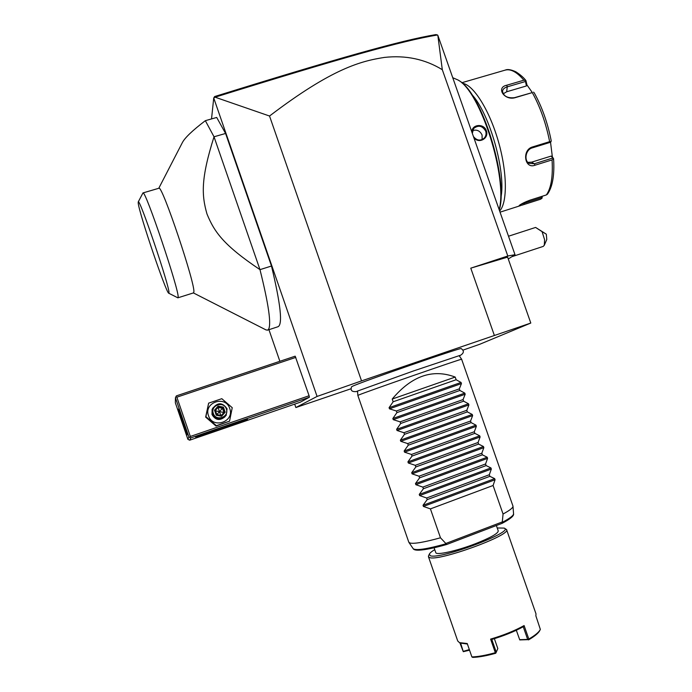 <?xml version="1.0" encoding="UTF-8"?>
<svg xmlns="http://www.w3.org/2000/svg" width="692" height="692" viewBox="0 0 692 692"><rect width="100%" height="100%" fill="white"/><g stroke="black" fill="none" stroke-linecap="round" stroke-linejoin="round"><path stroke-width="1.04" d="M462.81 350.187L479.712 344.287L530.799 323.052L361.544 380.894L317.074 396.438L295.865 407.545L351.225 388.688M351.545 386.837L352.263 386.404C358.906 382.745 463.977 346.32 461.218 348.621C464.566 351.026 463.951 353.465 459.358 355.947M295.865 407.545L294.688 404.128M279.871 361.293L268.946 329.695M211.527 118.92L213.733 98.013L317.074 396.438M309.09 395.755L190.343 436.453L189.859 437.422L190.802 437.898L189.669 440.19L300.328 402.19L309.402 397.225L309.09 395.755L295.19 356.172L176.382 395.876L175.906 396.767L176.858 397.182L295.813 357.401M267.648 330.119L278.028 326.719C282.846 324.557 280.667 304.324 271.489 266.022L225.583 133.461L216.7 117.458L205.351 120.676C192.307 130.624 184.6 138.019 182.23 142.863L181.797 143.702M508.265 258.981L515.004 254.699L437.828 35.301L442.3 69.693C425.07 59.157 405.763 55.066 384.371 57.419C361.207 61.078 332.471 68.058 269.534 116.022L361.544 380.894M269.534 116.022L215.082 97.191L213.733 98.013M442.3 69.693L507.798 256.005L470.776 268.159L494.322 335.309M470.776 268.159L507.617 257.13L530.799 323.052M515.004 254.699L507.798 256.005M437.508 34.963L435.856 34.6C400.806 40.447 337.739 58.327 214.658 96.543L214.027 97.425M215.082 97.191C338.933 58.742 402.138 40.793 437.482 34.989M511.812 256.723L543.203 246.413L544.284 245.297L544.604 239.735L542.087 231.664L546.308 234.173L546.775 239.493L544.344 245.158M508.508 236.223L535.599 227.434L546.308 234.173M535.599 227.434L542.087 231.664M537.874 228.931L543.912 232.65L537.874 228.931M452.75 77.712L458.113 80.038C480.776 92.027 507.833 178.026 499.166 209.685M471.866 132.051C471.702 124.197 483.933 123.064 486.346 130.753C489.322 138.391 478.76 144.282 473.83 137.63M458.424 80.246L458.978 80.618C481.805 92.676 508.715 179.73 499.295 210.048M471.563 94.224C489.685 113.133 506.345 172.879 500.852 197.947M462.429 83.299C473.285 84.58 489.27 109.751 498.283 141.107C507.366 172.438 507.521 202.739 499.641 211.017M541.585 196.467L542.087 198.128L540.573 199.235L521.95 205.178L519.19 205.498C521.301 203.855 524.865 202.081 529.899 200.187L546.351 194.945C551.135 188.233 553.038 176.555 552.06 159.913L535.002 165.224C524.493 169.384 521.725 149.956 532.442 146.964L549.638 141.67C545.979 123.237 540.192 106.879 532.286 92.59L515.056 97.71C504.321 100.79 495.654 87.46 506.769 85.22L523.896 80.186C516.933 72.046 510.722 68.69 505.281 70.091L505.048 70.16M532.286 92.59L514.407 97.702C507.478 98.342 503.508 96.188 502.513 91.24C502.824 89.181 504.399 87.728 507.227 86.863L525.479 81.492L526.422 85.955L526.941 84.908L525.972 80.67L523.896 80.186M542.087 198.128L542.199 196.268M541.689 197.635L521.206 204.183M547.493 194.115L546.351 194.945M552.06 159.913L553.574 158.684L552.354 156.842L550.529 142.206M552.354 156.842L551.195 156.072L553.306 158.693M552.553 158.096L534.362 163.762L529.138 163.347C523.74 160.7 525.626 149.61 532.131 147.924L550.451 142.284L551.057 141.67L549.638 141.67M551.143 140.571L551.057 141.67M533.541 92.123L534.302 92.97C542.018 106.914 547.649 122.83 551.195 140.71M525.479 81.492L525.695 80.549M526.941 84.908L532.217 92.417M551.195 156.072L531.534 162.188L527.858 162.343M503.196 93.827L506.691 91.768L526.422 85.955M472.316 133.348L473.709 128.435C478.397 124.82 482.385 125.693 485.68 131.082C486.476 133.643 486.043 135.935 484.391 137.95C480.49 141.168 476.849 140.701 473.44 136.54M472.549 130.632C476.84 129.309 480.014 130.779 482.073 135.018L482.116 139.602M190.802 437.898L309.402 397.225M247.416 419.456C246.447 420.554 194.201 438.503 195.715 437.197L195.724 437.188C195.205 436.591 248.316 418.323 247.459 419.378L247.416 419.456M189.669 440.19L187.895 439.333L188.89 436.989L189.859 437.422M190.343 436.453L176.858 397.182M188.89 436.989L175.431 397.753L175.353 402.787L187.895 439.333M178.406 409.136L187.212 434.827L178.406 409.136M175.431 397.753L175.906 396.767M205.645 417.103L208.638 403.142L221.812 398.696L232.235 407.7L229.545 421.177L216.388 425.684L205.905 416.653L205.645 417.103L216.042 426.056L229.545 421.177M229.735 408.514C234.891 421.748 212.66 429.386 208.517 415.728C203.387 402.407 225.653 394.916 229.735 408.514M212.989 407.839L212.107 409.456L212.003 414.543C215.463 420.269 219.805 421.004 225.03 416.731M205.905 416.653L208.638 403.142M227.045 408.773C222.4 402.216 217.608 402.13 212.678 408.54L212.565 413.695C216.388 419.741 220.921 420.303 226.172 415.39L227.045 408.773M226.353 408.981C229.519 417.12 215.852 421.791 213.318 413.409C210.16 405.235 223.836 400.616 226.353 408.981M223.421 407.147L218.101 406.118L214.511 410.166L216.259 415.243L221.587 416.264L225.16 412.216L223.421 407.147L222.789 407.865L218.361 407.008L215.376 410.382L216.83 414.603L221.267 415.459L224.243 412.086L222.789 407.865L219.459 411.688L218.084 407.415L222.487 408.263L223.923 412.441M225.16 412.216L224.243 412.086L221.267 415.459L216.83 414.603L215.376 410.373L214.511 410.166M221.587 416.264L221.267 415.459M216.259 415.243L216.83 414.603M218.101 406.118L218.361 407.008L215.402 410.442M223.914 412.458L219.459 411.688L220.8 415.364M216.873 414.612L219.459 411.688L215.541 410.858M225.583 133.461L214.018 136.782L205.351 120.676M265.927 329.876L267.527 330.162L268.539 329.349C271.472 324.211 268.626 304.316 259.984 269.646C223.577 245.184 214.347 232.01 206.96 213.923C201.606 195.118 200.732 178.943 214.018 136.782L259.984 269.646L271.489 266.022M158.857 188.259L158.892 188.25C161.876 183.908 196.173 286.22 193.795 292.232L193.483 292.898L177.93 297.802M138.236 201.952L138.227 203.223C139.36 214.053 166.383 293.676 168.753 293.218L168.978 292.655C169.799 287.111 139.144 196.571 138.236 201.952L142.967 192.93C145.086 188.829 179.643 291.427 178.121 297.179L177.757 297.776M413.081 548.54L413.141 548.635C415.65 550.789 426.635 549.171 446.098 543.765L446.504 544.561L502.176 523.308L503.058 514.018C509.848 510.341 513.153 507.729 512.988 506.163L461.633 359.278C465.543 357.245 365.359 392.044 358.568 395.08L357.842 395.435L408.764 542.096M455.198 377.071L392.208 399.05C411.671 375.886 432.664 368.559 455.198 377.071L456.132 379.744L461.054 382.451L461.452 383.584L459.315 388.861L459.877 390.461L464.782 393.117L465.18 394.25L463.06 399.578L463.623 401.178L468.51 403.791L468.908 404.924L466.806 410.295L467.368 411.896L472.247 414.465L472.636 415.598L470.56 421.021L471.114 422.622L475.975 425.147L476.373 426.281L474.305 431.756L474.868 433.356L479.712 435.83L480.11 436.963L478.06 442.491L478.622 444.091L483.448 446.522L483.846 447.655L481.814 453.234L482.376 454.834L487.185 457.222L487.583 458.355L485.568 463.977L486.13 465.586L490.931 467.922L491.329 469.055L489.322 474.729L489.884 476.338L494.668 478.622L495.065 479.764L493.085 485.49L430.424 508.888L440.475 537.788C424.179 542.277 413.998 544.016 409.932 543.004L408.799 542.208M446.098 543.765L440.475 537.788M502.132 523.325L446.522 544.543C434.446 547.96 425.407 549.82 419.378 550.157C415.831 550.33 413.755 549.82 413.141 548.635L408.92 542.407M497.946 530.055L498.24 530.894C498.188 533.428 490.611 537.693 475.482 543.696C456.832 550.944 436.219 555.503 435.787 552.64L435.761 552.562M434.74 549.638C431.661 551.498 429.862 552.994 429.351 554.128L430.26 555.685C439.169 560.157 515.877 531.387 504.122 528.091L497.219 527.97M428.608 555.65L428.452 556.74L429.447 557.492C437.664 561.999 511.916 535.028 506.544 529.553L504.174 528.117M459.895 642.851L463.285 651.691L469.548 650.186M457.715 640.948L459.445 642.634L467.23 643.534L471.892 656.933C478.146 656.734 485.957 655.315 495.325 652.694L490.593 639.105C503.439 635.334 514.606 630.819 524.103 625.568L528.818 639.053C535.184 635.334 539.033 632.125 540.348 629.417L535.876 615.863L535.997 613.856L506.579 529.648M467.403 644.018L460.379 643.076M460.647 643.197L463.285 651.691M469.34 649.589L463.467 651.302M490.593 639.105L491.804 639.443C503.776 635.879 514.26 631.64 523.238 626.736L524.103 625.568M491.804 639.443L496.251 652.21L497.808 648.542L494.373 638.673M471.892 656.933L472.774 657.4C478.907 657.201 486.554 655.817 495.732 653.257L495.325 652.694M496.251 652.21L495.93 652.867M528.818 639.053L528.385 639.65L527.659 639.417L523.238 626.736M528.385 639.65L519.761 639.918L516.327 630.256M540.184 629.746L539.838 630.429C538.54 633.085 534.778 636.242 528.532 639.892M527.659 639.417L519.614 639.676M516.422 630.524L515.367 630.697M493.085 485.49L503.058 514.018M430.424 508.888L423.426 506.44L423.028 505.29L427.198 499.615L489.884 476.338M491.329 469.055L419.646 495.576L426.627 497.989L427.198 499.615M419.646 495.576L419.248 494.425L423.409 488.725L486.13 465.586M487.583 458.355L415.866 484.711L422.838 487.099L423.409 488.725M415.866 484.711L415.468 483.561L419.62 477.835L482.376 454.834M483.846 447.655L412.095 473.856L419.049 476.208L419.62 477.835M412.095 473.856L411.697 472.705L415.831 466.953L478.622 444.091M480.11 436.963L408.323 463.009L415.269 465.327L415.831 466.953M408.323 463.009L407.917 461.858L412.043 456.071L474.868 433.356M476.373 426.281L404.552 452.161L411.481 454.454L412.043 456.071M404.552 452.161L404.145 451.011L408.263 445.198L471.114 422.622M472.636 415.598L400.78 441.314L407.7 443.581L408.263 445.198M400.78 441.314L400.374 440.173L404.483 434.334L467.368 411.896M468.908 404.924L397.009 430.485L403.92 432.708L404.483 434.334M397.009 430.485L396.611 429.334L400.703 423.469L463.623 401.178M465.18 394.25L393.246 419.655L400.14 421.852L400.703 423.469M393.246 419.655L392.84 418.504L396.923 412.614L459.877 390.461M461.452 383.584L389.475 408.825L396.36 410.996L396.923 412.614M389.475 408.825L389.077 407.675L393.151 401.767L456.132 379.744M392.208 399.05L393.151 401.767M426.627 497.989L489.322 474.729M422.838 487.099L485.568 463.977M419.049 476.208L481.814 453.234M415.269 465.327L478.06 442.491M411.481 454.454L474.305 431.756M407.7 443.581L470.56 421.021M403.92 432.708L466.806 410.295M400.14 421.852L463.06 399.578M396.36 410.996L459.315 388.861M524.363 204.4L524.173 202.557M535.002 165.224L534.362 163.762L531.534 162.188M532.442 146.964L532.131 147.924M515.056 97.71L514.407 97.702M506.769 85.22L507.227 86.863L506.691 91.768M486.346 130.753L485.68 131.082M502.453 522.27C510.013 518.256 513.706 515.393 513.551 513.672L512.997 506.31M502.435 521.88L445.89 543.454M495.065 479.764L423.426 506.44M494.668 478.622L423.028 505.29M490.931 467.922L419.248 494.425M487.185 457.222L415.468 483.561M483.448 446.522L411.697 472.705M479.712 435.83L407.917 461.858M475.975 425.147L404.145 451.011M472.247 414.465L400.374 440.173M468.51 403.791L396.611 429.334M464.782 393.117L392.84 418.504M461.054 382.451L389.077 407.675M461.78 82.737L505.281 70.091C507.547 69.036 511.068 69.598 515.851 71.795C520.592 74.883 523.965 77.841 525.972 80.67M500.039 212.167L520.86 205.524M547.407 194.262C552.562 186.97 554.621 175.119 553.574 158.684M212.107 409.456L212.678 408.54M193.397 292.924L266.057 329.937M142.967 192.93L158.892 188.25M158.771 188.285L182.23 142.863M168.753 293.218L177.783 297.794M357.548 391.413C352.133 392.226 350.135 390.695 351.562 386.802M357.098 391.222L413.6 370.912L459.912 355.428M459.151 355.645L461.625 359.269M357.522 391.041L357.842 395.426M502.176 523.308C510.35 518.965 514.139 515.808 513.559 513.819M497.92 529.977L496.363 525.531M435.787 552.64L434.092 547.779M429.351 554.128L428.512 555.858M457.767 641.095L428.452 556.74M460.474 643.119L459.445 642.634"/></g></svg>
